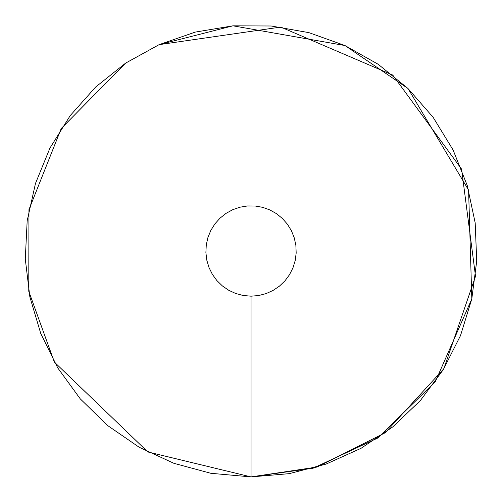 <?xml version="1.0" encoding="UTF-8"?>
<svg xmlns="http://www.w3.org/2000/svg" width="502" height="502" viewBox="0 0 502 502"><rect width="100%" height="100%" fill="white"/><g stroke="black" fill="none" stroke-linecap="round" stroke-linejoin="round"><path stroke-width="0.75" d="M125.594 63.133L61.238 128.506L28.972 209.591L28.752 291.21L54.323 362.049L147.852 451.951L251.038 476.9L289.165 473.662L326.193 464.036L361.063 448.299L392.777 426.901L420.431 400.464L443.222 369.736L460.503 335.6L471.773 299.041L476.718 261.103L475.187 222.875L467.224 185.458L453.061 149.916L433.107 117.273L407.931 88.465L378.257 64.325L344.93 45.531L308.912 32.636L271.231 26.004L232.972 25.822L195.234 32.103L159.096 44.659L125.594 63.133L95.694 86.997L70.242 115.567L49.98 148.015L35.485 183.425L27.177 220.767L25.282 258.982L29.869 296.964L40.794 333.623L57.755 367.922L80.257 398.858L107.654 425.558L139.173 447.251L173.893 463.315L210.827 473.292L251.044 476.9L251.044 296.18L258.668 295.534L266.073 293.607L273.044 290.457L279.388 286.178L284.923 280.894L289.478 274.745L292.936 267.917L295.189 260.607L296.18 253.021L295.873 245.378L294.279 237.892L291.449 230.782L287.458 224.256L282.419 218.495L276.483 213.664L269.819 209.905L262.615 207.326L255.079 206.002L247.43 205.964L239.881 207.219L232.652 209.729L225.95 213.425L219.97 218.201L214.881 223.911L210.827 230.405L207.928 237.484L206.272 244.951L205.889 252.594L206.805 260.193L208.995 267.522L212.384 274.387L216.883 280.574L222.367 285.914L228.667 290.25L235.614 293.463L242.999 295.458L251.044 296.18M125.525 63.183L61.2 128.568L28.959 209.648L28.758 291.26L54.341 362.08L147.864 451.963L251.044 476.9L313.148 468.197L377.724 438.039L435.322 381.658L471.78 299.023M471.811 298.878L468.592 190.139L408.07 88.603M407.931 88.465L344.999 45.569M344.93 45.531L233.022 25.822M232.972 25.822L159.128 44.647L280.769 27.064L392.74 75.062L461.576 169.105L475.526 276.263L443.843 368.725L385.172 432.768L316.988 467.061L251.044 476.9M159.015 44.697L125.676 63.083"/></g></svg>
